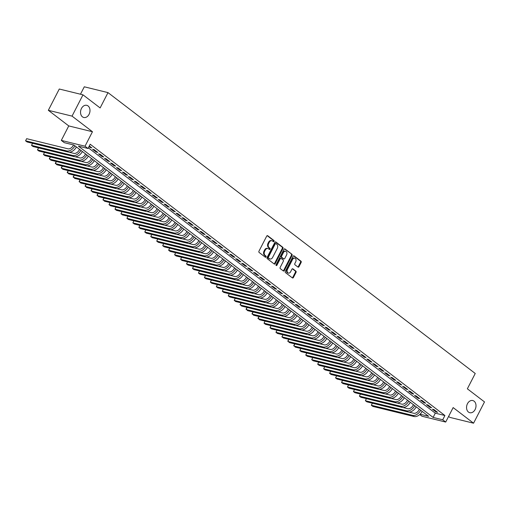 <?xml version="1.0" encoding="UTF-8"?>
<svg xmlns="http://www.w3.org/2000/svg" width="510" height="510" viewBox="0 0 510 510"><rect width="100%" height="100%" fill="white"/><g stroke="black" fill="none" stroke-linecap="round" stroke-linejoin="round"><path stroke-width="0.76" d="M274.042 241.396A0.669 0.497 103.8 0 0 273.934 240.497L267.718 235.741A0.963 0.708 103.8 0 0 266.698 236.13L258.972 251.175A0.963 0.708 103.8 0 0 259.125 252.456L265.34 257.212A0.669 0.497 103.8 0 0 265.946 256.039L265.136 255.427A3.073 2.269 103.8 0 1 264.639 251.322L265.283 250.066A3.073 2.269 103.8 0 1 267.89 248.517A3.073 2.269 103.8 0 1 268.534 248.823L269.337 249.441A0.669 0.497 103.8 0 0 269.937 248.268L269.133 247.656A3.073 2.269 103.8 0 1 268.636 243.55L269.28 242.295A3.073 2.269 103.8 0 1 271.887 240.739A3.073 2.269 103.8 0 1 272.525 241.051L273.328 241.67A0.669 0.497 103.8 0 0 274.042 241.396M273.143 241.523A0.669 0.497 103.8 0 0 273.29 240.337L267.183 235.671M265.155 257.065A0.669 0.497 103.8 0 0 265.302 255.886L264.499 255.268L265.136 255.427M269.146 249.294A0.669 0.497 103.8 0 0 269.299 248.115L268.49 247.497L269.133 247.656M467.466 403.71A6.26 4.622 103.8 0 0 469.786 412.711A6.26 4.622 103.8 0 0 475.097 409.549A6.26 4.622 103.8 0 0 472.77 400.548A6.26 4.622 103.8 0 0 467.466 403.71M81.447 108.49A6.26 4.622 103.8 0 0 83.774 117.485A6.26 4.622 103.8 0 0 89.078 114.323A6.26 4.622 103.8 0 0 86.757 105.321A6.26 4.622 103.8 0 0 81.447 108.49M297.955 267.074A0.963 0.708 103.8 0 0 298.968 266.692L301.136 262.465A0.963 0.708 103.8 0 0 300.983 261.184L294.079 255.905A0.963 0.708 103.8 0 0 293.065 256.294L285.332 271.333A0.963 0.708 103.8 0 0 285.485 272.62L292.389 277.899A0.963 0.708 103.8 0 0 293.409 277.51L296.029 272.416A0.963 0.708 103.8 0 0 295.87 271.129L292.918 268.872A0.963 0.708 103.8 0 0 291.898 269.261L290.604 271.785A2.569 1.9 103.8 0 1 288.424 273.086A2.569 1.9 103.8 0 1 287.474 269.395L292.561 259.488A2.569 1.9 103.8 0 1 294.735 258.188A2.569 1.9 103.8 0 1 295.692 261.885L294.844 263.536A0.963 0.708 103.8 0 0 294.997 264.817L297.955 267.074M88.351 147.817L435.298 413.164L444.911 415.522L442.725 419.781L445.702 422.057L421.993 416.243L419.749 414.522M82.983 94.834L72.044 116.121L48.335 110.307L59.275 89.02L82.983 94.834L100.126 107.941L107.999 92.616L475.237 373.479L467.358 388.805L484.5 401.912L473.56 423.198L453.141 407.586L445.702 422.057M48.335 110.307L68.754 125.919L92.463 131.739L72.044 116.121M92.463 131.739L85.023 146.211L88.007 148.493L78.393 146.134L433.111 417.422L442.725 419.781M444.911 415.522L90.193 144.234L88.007 148.493M282.942 248.548A0.963 0.708 103.8 0 0 282.782 247.267L275.878 241.989A0.963 0.708 103.8 0 0 274.865 242.371L267.132 257.416A0.963 0.708 103.8 0 0 267.291 258.697L274.195 263.982A0.963 0.708 103.8 0 0 275.209 263.594L282.942 248.548L282.298 248.395A0.963 0.708 103.8 0 0 282.145 247.108L275.343 241.912M284.975 248.944L291.886 254.229A0.963 0.708 103.8 0 1 292.039 255.51L284.306 270.555A0.963 0.708 103.8 0 1 283.292 270.938L280.334 268.681A0.963 0.708 103.8 0 1 280.181 267.399L283.318 261.298A0.963 0.708 103.8 0 0 283.158 260.011L281.201 258.513A0.963 0.708 103.8 0 0 280.188 258.901L276.924 265.251A0.669 0.497 103.8 0 1 276.101 264.626L283.962 249.333A0.963 0.708 103.8 0 1 284.975 248.944L284.554 248.842M448.596 416.428L449.852 417.384L473.56 423.198M88.995 146.561L90.206 147.486L91.806 147.881L89.301 145.968M97.767 152.439L94.191 149.704L92.591 149.315L96.167 152.05L97.767 152.439M103.728 157.004L100.151 154.262L98.551 153.873L102.127 156.608L103.728 157.004M109.695 161.562L106.118 158.827L104.512 158.431L108.088 161.166L109.695 161.562M115.655 166.12L112.079 163.385L110.472 162.99L114.049 165.724L115.655 166.12M121.616 170.678L118.039 167.943L116.439 167.548L120.016 170.283L121.616 170.678M127.576 175.236L124 172.501L122.4 172.112L125.976 174.847L127.576 175.236M133.537 179.8L129.961 177.059L128.361 176.67L131.937 179.405L133.537 179.8M139.498 184.359L135.921 181.624L134.321 181.228L137.898 183.963L139.498 184.359M145.465 188.917L141.882 186.182L140.282 185.787L143.858 188.522L145.465 188.917M151.425 193.475L147.849 190.74L146.243 190.345L149.819 193.086L151.425 193.475M157.386 198.033L153.81 195.298L152.203 194.909L155.786 197.644L157.386 198.033M163.347 202.597L159.77 199.856L158.17 199.467L161.746 202.202L163.347 202.597M169.307 207.156L165.731 204.421L164.131 204.025L167.707 206.76L169.307 207.156M175.268 211.714L171.691 208.979L170.091 208.584L173.668 211.319L175.268 211.714M181.228 216.272L177.652 213.537L176.052 213.142L179.628 215.883L181.228 216.272M187.195 220.83L183.619 218.095L182.013 217.706L185.589 220.441L187.195 220.83M193.156 225.394L189.58 222.653L187.973 222.264L191.55 224.999L193.156 225.394M199.117 229.953L195.54 227.218L193.94 226.822L197.517 229.557L199.117 229.953M205.077 234.511L201.501 231.776L199.901 231.381L203.477 234.115L205.077 234.511M211.038 239.069L207.462 236.334L205.862 235.939L209.438 238.68L211.038 239.069M216.999 243.627L213.422 240.892L211.822 240.503L215.398 243.238L216.999 243.627M222.966 248.191L219.383 245.457L217.783 245.061L221.359 247.796L222.966 248.191M228.926 252.75L225.35 250.015L223.743 249.619L227.32 252.354L228.926 252.75M234.887 257.308L231.31 254.573L229.704 254.178L233.287 256.912L234.887 257.308M240.847 261.866L237.271 259.131L235.671 258.742L239.247 261.477L240.847 261.866M246.808 266.424L243.232 263.689L241.632 263.3L245.208 266.035L246.808 266.424M252.769 270.988L249.192 268.254L247.592 267.858L251.169 270.593L252.769 270.988M258.736 275.547L255.153 272.812L253.553 272.416L257.129 275.151L258.736 275.547M264.696 280.105L261.12 277.37L259.513 276.975L263.09 279.709L264.696 280.105M270.657 284.663L267.081 281.928L265.474 281.539L269.057 284.274L270.657 284.663M276.618 289.227L273.041 286.486L271.441 286.097L275.017 288.832L276.618 289.227M282.578 293.785L279.002 291.051L277.402 290.655L280.978 293.39L282.578 293.785M288.539 298.344L284.962 295.609L283.362 295.213L286.939 297.948L288.539 298.344M294.499 302.902L290.923 300.167L289.323 299.772L292.899 302.506L294.499 302.902M300.466 307.46L296.89 304.725L295.284 304.336L298.86 307.071L300.466 307.46M306.427 312.024L302.851 309.283L301.244 308.894L304.821 311.629L306.427 312.024M312.388 316.582L308.811 313.848L307.211 313.452L310.788 316.187L312.388 316.582M318.348 321.141L314.772 318.406L313.172 318.01L316.748 320.745L318.348 321.141M324.309 325.699L320.733 322.964L319.132 322.569L322.709 325.31L324.309 325.699M330.27 330.257L326.693 327.522L325.093 327.133L328.669 329.868L330.27 330.257M336.237 334.821L332.654 332.08L331.054 331.691L334.63 334.426L336.237 334.821M342.197 339.38L338.621 336.645L337.014 336.249L340.591 338.984L342.197 339.38M348.158 343.938L344.581 341.203L342.975 340.808L346.558 343.542L348.158 343.938M354.118 348.496L350.542 345.761L348.942 345.366L352.518 348.107L354.118 348.496M360.079 353.054L356.503 350.319L354.903 349.93L358.479 352.665L360.079 353.054M366.04 357.618L362.463 354.883L360.863 354.488L364.44 357.223L366.04 357.618M372.007 362.176L368.424 359.442L366.824 359.046L370.4 361.781L372.007 362.176M377.967 366.735L374.391 364L372.784 363.604L376.361 366.339L377.967 366.735M383.928 371.293L380.352 368.558L378.745 368.163L382.328 370.904L383.928 371.293M389.889 375.851L386.312 373.116L384.712 372.727L388.288 375.462L389.889 375.851M395.849 380.415L392.273 377.68L390.673 377.285L394.249 380.02L395.849 380.415M401.81 384.973L398.233 382.239L396.633 381.843L400.21 384.578L401.81 384.973M407.77 389.532L404.194 386.797L402.594 386.401L406.17 389.136L407.77 389.532M413.737 394.09L410.161 391.355L408.555 390.966L412.131 393.701L413.737 394.09M419.698 398.654L416.122 395.913L414.515 395.524L418.092 398.259L419.698 398.654M425.659 403.212L422.082 400.478L420.482 400.082L424.059 402.817L425.659 403.212M431.619 407.77L428.043 405.036L426.443 404.64L430.019 407.375L431.619 407.77M432.403 409.198L435.98 411.933L437.58 412.329L434.004 409.594L432.403 409.198M107.999 92.616L84.29 86.802L80.478 94.222M420.074 414.222L428.623 416.319L73.905 145.031L64.292 142.672L61.315 140.397L85.023 146.211M68.754 125.919L61.315 140.397M435.298 413.164L433.111 417.422M90.206 147.486L90.512 146.893M96.167 152.05L96.473 151.451M102.127 156.608L102.433 156.009M108.088 161.166L108.394 160.567M114.049 165.724L114.361 165.132M120.016 170.283L120.322 169.69M125.976 174.847L126.282 174.248M131.937 179.405L132.243 178.806M137.898 183.963L138.204 183.364M143.858 188.522L144.164 187.929M149.819 193.086L150.131 192.487M155.786 197.644L156.092 197.045M161.746 202.202L162.052 201.603M167.707 206.76L168.013 206.161M173.668 211.319L173.974 210.726M179.628 215.883L179.934 215.284M185.589 220.441L185.895 219.842M191.55 224.999L191.862 224.4M197.517 229.557L197.823 228.958M203.477 234.115L203.783 233.523M209.438 238.68L209.744 238.081M215.398 243.238L215.704 242.639M221.359 247.796L221.665 247.197M227.32 252.354L227.632 251.761M233.287 256.912L233.593 256.32M239.247 261.477L239.553 260.878M245.208 266.035L245.514 265.436M251.169 270.593L251.475 269.994M257.129 275.151L257.435 274.558M263.09 279.709L263.402 279.117M269.057 284.274L269.363 283.675M275.017 288.832L275.323 288.233M280.978 293.39L281.284 292.791M286.939 297.948L287.245 297.355M292.899 302.506L293.205 301.914M298.86 307.071L299.166 306.472M304.821 311.629L305.133 311.03M310.788 316.187L311.094 315.588M316.748 320.745L317.054 320.152M322.709 325.31L323.015 324.711M328.669 329.868L328.975 329.269M334.63 334.426L334.936 333.827M340.591 338.984L340.903 338.385M346.558 343.542L346.864 342.95M352.518 348.107L352.824 347.508M358.479 352.665L358.785 352.066M364.44 357.223L364.746 356.624M370.4 361.781L370.706 361.182M376.361 366.339L376.673 365.746M382.328 370.904L382.634 370.305M388.288 375.462L388.594 374.863M394.249 380.02L394.555 379.421M400.21 384.578L400.516 383.985M406.17 389.136L406.476 388.543M412.131 393.701L412.437 393.102M418.092 398.259L418.404 397.66M424.059 402.817L424.365 402.218M430.019 407.375L430.325 406.782M435.98 411.933L436.286 411.34M271.887 240.739L271.243 240.586A3.073 2.269 103.8 0 0 268.636 242.135L269.28 242.295M268.49 247.497A3.073 2.269 103.8 0 1 267.992 243.391L268.636 242.135M267.89 248.517L267.246 248.357A3.073 2.269 103.8 0 0 264.645 249.906L265.283 250.066M264.499 255.268A3.073 2.269 103.8 0 1 264.001 251.162L264.645 249.906M274.087 263.899A0.963 0.708 103.8 0 0 274.565 263.434L282.298 248.395M275.923 243.646A0.669 0.497 103.8 0 0 275.209 243.92L268.426 257.123A0.669 0.497 103.8 0 0 268.534 258.022L269.382 258.672A3.073 2.269 103.8 0 0 270.026 258.984A3.073 2.269 103.8 0 0 272.627 257.429L277.268 248.402A3.073 2.269 103.8 0 0 276.771 244.296L275.923 243.646M275.279 243.493A0.669 0.497 103.8 0 0 274.571 243.761L275.209 243.92M270.026 258.984L269.382 258.825A3.073 2.269 103.8 0 1 268.738 258.513L267.89 257.862A0.669 0.497 103.8 0 1 267.782 256.97L274.571 243.761M284.446 248.867L291.886 254.229M283.184 270.855A0.963 0.708 103.8 0 0 283.668 270.396L291.395 255.351A0.963 0.708 103.8 0 0 291.242 254.069M280.557 258.36A0.963 0.708 103.8 0 0 279.544 258.742L276.28 265.098L276.924 265.251M286.569 254.968A2.569 1.9 103.8 0 0 285.619 251.271A2.569 1.9 103.8 0 0 283.439 252.571L281.647 256.058A0.963 0.708 103.8 0 0 281.8 257.346L283.764 258.844A0.963 0.708 103.8 0 0 284.778 258.455L286.569 254.968M285.619 251.271L284.975 251.118A2.569 1.9 103.8 0 0 282.801 252.412L283.439 252.571M283.547 258.787A0.963 0.708 103.8 0 1 283.12 258.685L281.163 257.187A0.963 0.708 103.8 0 1 281.004 255.905L282.801 252.412M294.735 258.188L294.098 258.034A2.569 1.9 103.8 0 0 291.918 259.329L292.561 259.488M288.424 273.086L287.78 272.926A2.569 1.9 103.8 0 1 286.83 269.235L291.918 259.329M292.281 277.816A0.963 0.708 103.8 0 0 292.765 277.357L295.386 272.257A0.963 0.708 103.8 0 0 295.233 270.976L292.383 268.795M297.846 266.991A0.963 0.708 103.8 0 0 298.331 266.532L300.498 262.312A0.963 0.708 103.8 0 0 300.339 261.031L293.543 255.829M73.548 144.942L73.344 145.344A4.89 3.136 127.4 0 1 67.951 148.812L26.654 138.682L25.557 140.811L66.861 150.941A7.338 4.711 -52.6 0 0 74.913 145.803M66.861 150.941L68.353 152.082L27.049 141.952L25.557 140.811L26.654 138.682M68.353 152.082A7.338 4.711 -52.6 0 0 76.404 146.944M79.579 149.373L79.305 149.902A4.89 3.136 127.4 0 1 73.912 153.376L69.073 152.184M32.576 143.31L31.518 145.369L32.557 143.304M72.822 155.505L74.313 156.64L33.01 146.51L31.518 145.369L72.822 155.505A7.338 4.711 -52.6 0 0 80.873 150.361M74.313 156.64A7.338 4.711 -52.6 0 0 82.365 151.502M85.54 153.931L85.266 154.46A4.89 3.136 127.4 0 1 79.879 157.934L75.034 156.748M38.543 147.868L37.479 149.927L38.518 147.862M78.782 160.064L80.274 161.205L38.97 151.068L37.479 149.927L78.782 160.064A7.338 4.711 -52.6 0 0 86.834 154.919M80.274 161.205A7.338 4.711 -52.6 0 0 88.326 156.06M91.507 158.489L91.233 159.024A4.89 3.136 127.4 0 1 85.839 162.492L80.994 161.307M44.504 152.426L43.446 154.492L44.478 152.42M84.743 164.622L86.235 165.763L44.931 155.626L43.446 154.492L84.743 164.622A7.338 4.711 -52.6 0 0 92.801 159.477M86.235 165.763A7.338 4.711 -52.6 0 0 94.286 160.618M97.467 163.047L97.193 163.583A4.89 3.136 127.4 0 1 91.8 167.05L86.955 165.865M90.703 169.18L92.195 170.321L50.892 160.191L49.349 158.546L50.445 156.978L49.406 159.05L90.703 169.18A7.338 4.711 -52.6 0 0 98.761 164.041M92.195 170.321A7.338 4.711 -52.6 0 0 100.253 165.176M103.428 167.612L103.154 168.141A4.89 3.136 127.4 0 1 97.761 171.615L92.922 170.423M96.67 173.738L98.156 174.879L56.859 164.749L55.309 163.104L56.406 161.542L55.367 163.608L96.67 173.738A7.338 4.711 -52.6 0 0 104.722 168.6M98.156 174.879A7.338 4.711 -52.6 0 0 106.214 169.741M109.389 172.17L109.114 172.699A4.89 3.136 127.4 0 1 103.721 176.173L98.883 174.981M102.631 178.302L104.116 179.437L62.819 169.307L61.27 167.669L62.367 166.101L61.328 168.166L102.631 178.302A7.338 4.711 -52.6 0 0 110.683 173.158M104.116 179.437A7.338 4.711 -52.6 0 0 112.174 174.299M115.349 176.728L115.075 177.257A4.89 3.136 127.4 0 1 109.682 180.731L104.843 179.545M108.592 182.86L110.084 184.002L68.78 173.865L67.231 172.227L68.327 170.659L67.288 172.724L108.592 182.86A7.338 4.711 -52.6 0 0 116.643 177.716M110.084 184.002A7.338 4.711 -52.6 0 0 118.135 178.857M121.31 181.286L121.036 181.821A4.89 3.136 127.4 0 1 115.649 185.289L110.804 184.104M114.552 187.419L116.044 188.56L74.74 178.423L73.191 176.785L74.288 175.217L73.249 177.289L114.552 187.419A7.338 4.711 -52.6 0 0 122.604 182.28M116.044 188.56A7.338 4.711 -52.6 0 0 124.096 183.415M127.27 185.844L127.003 186.38A4.89 3.136 127.4 0 1 121.609 189.847L116.764 188.662M120.513 191.977L122.005 193.118L80.701 182.988L79.152 181.343L80.248 179.775L79.209 181.847L120.513 191.977A7.338 4.711 -52.6 0 0 128.571 186.838M122.005 193.118A7.338 4.711 -52.6 0 0 130.056 187.98M133.237 190.409L132.963 190.938A4.89 3.136 127.4 0 1 127.57 194.412L122.725 193.22M126.474 196.535L127.965 197.676L86.662 187.546L85.119 185.901L86.209 184.34L85.176 186.405L126.474 196.535A7.338 4.711 -52.6 0 0 134.532 191.397M127.965 197.676A7.338 4.711 -52.6 0 0 136.023 192.538M139.198 194.967L138.924 195.496A4.89 3.136 127.4 0 1 133.531 198.97L128.692 197.778M132.434 201.099L133.926 202.234L92.629 192.104L91.08 190.466L92.176 188.898L91.137 190.963L132.434 201.099A7.338 4.711 -52.6 0 0 140.492 195.955M133.926 202.234A7.338 4.711 -52.6 0 0 141.984 197.096M145.159 199.525L144.885 200.054A4.89 3.136 127.4 0 1 139.491 203.528L134.653 202.342M138.401 205.657L139.887 206.799L98.589 196.662L97.04 195.024L98.137 193.456L97.098 195.521L138.401 205.657A7.338 4.711 -52.6 0 0 146.453 200.513M139.887 206.799A7.338 4.711 -52.6 0 0 147.945 201.654M151.119 204.083L150.845 204.618A4.89 3.136 127.4 0 1 145.452 208.086L140.613 206.901M144.362 210.216L145.854 211.357L104.55 201.22L103.001 199.582L104.097 198.014L103.058 200.086L144.362 210.216A7.338 4.711 -52.6 0 0 152.413 205.077M145.854 211.357A7.338 4.711 -52.6 0 0 153.905 206.212M157.08 208.641L156.806 209.176A4.89 3.136 127.4 0 1 151.419 212.644L146.574 211.459M110.084 202.578L109.019 204.644L110.058 202.572M150.322 214.774L151.814 215.915L110.511 205.785L109.019 204.644L150.322 214.774A7.338 4.711 -52.6 0 0 158.374 209.635M151.814 215.915A7.338 4.711 -52.6 0 0 159.866 210.777M163.041 213.205L162.766 213.735A4.89 3.136 127.4 0 1 157.38 217.209L152.535 216.017M116.044 207.136L114.98 209.202L116.019 207.136M156.283 219.332L157.775 220.473L116.471 210.343L114.98 209.202L156.283 219.332A7.338 4.711 -52.6 0 0 164.341 214.194M157.775 220.473A7.338 4.711 -52.6 0 0 165.826 215.335M169.008 217.764L168.733 218.293A4.89 3.136 127.4 0 1 163.34 221.767L158.495 220.575M122.005 211.701L120.946 213.76L121.979 211.695M162.244 223.896L163.735 225.037L122.432 214.901L120.946 213.76L162.244 223.896A7.338 4.711 -52.6 0 0 170.302 218.752M163.735 225.037A7.338 4.711 -52.6 0 0 171.787 219.893M174.968 222.322L174.694 222.857A4.89 3.136 127.4 0 1 169.301 226.325L164.456 225.139M127.965 216.259L126.907 218.318L127.946 216.253M168.204 228.454L169.696 229.596L128.399 219.459L126.907 218.318L168.204 228.454A7.338 4.711 -52.6 0 0 176.262 223.31M169.696 229.596A7.338 4.711 -52.6 0 0 177.754 224.451M180.929 226.88L180.655 227.415A4.89 3.136 127.4 0 1 175.261 230.883L170.423 229.698M133.926 220.817L132.868 222.883L133.907 220.811M174.171 233.013L175.657 234.154L134.359 224.017L132.868 222.883L174.171 233.013A7.338 4.711 -52.6 0 0 182.223 227.874M175.657 234.154A7.338 4.711 -52.6 0 0 183.715 229.009M186.889 231.438L186.615 231.973A4.89 3.136 127.4 0 1 181.222 235.441L176.383 234.256M139.887 225.375L138.828 227.441L139.868 225.369M180.132 237.571L181.617 238.712L140.32 228.582L138.828 227.441L180.132 237.571A7.338 4.711 -52.6 0 0 188.184 232.433M181.617 238.712A7.338 4.711 -52.6 0 0 189.675 233.574M192.85 236.002L192.576 236.532A4.89 3.136 127.4 0 1 187.183 240.006L182.344 238.814M145.847 229.94L144.789 231.999L145.828 229.933M186.093 242.135L187.584 243.27L146.281 233.14L144.789 231.999L186.093 242.135A7.338 4.711 -52.6 0 0 194.144 236.991M187.584 243.27A7.338 4.711 -52.6 0 0 195.636 238.132M198.811 240.561L198.537 241.09A4.89 3.136 127.4 0 1 193.15 244.564L188.305 243.378M151.814 234.498L150.75 236.557L151.789 234.492M192.053 246.693L193.545 247.834L152.241 237.698L150.75 236.557L192.053 246.693A7.338 4.711 -52.6 0 0 200.105 241.549M193.545 247.834A7.338 4.711 -52.6 0 0 201.597 242.69M204.771 245.119L204.504 245.654A4.89 3.136 127.4 0 1 199.11 249.122L194.265 247.936M157.775 239.056L156.717 241.115L157.749 239.05M198.014 251.251L199.506 252.393L158.202 242.256L156.717 241.115L198.014 251.251A7.338 4.711 -52.6 0 0 206.072 246.107M199.506 252.393A7.338 4.711 -52.6 0 0 207.557 247.248M210.738 249.677L210.464 250.212A4.89 3.136 127.4 0 1 205.071 253.68L200.226 252.495M163.735 243.614L162.677 245.68L163.716 243.608M203.974 255.81L205.466 256.951L164.163 246.815L162.677 245.68L203.974 255.81A7.338 4.711 -52.6 0 0 212.032 250.671M205.466 256.951A7.338 4.711 -52.6 0 0 213.524 251.806M216.699 254.241L216.425 254.77A4.89 3.136 127.4 0 1 211.032 258.238L206.193 257.053M169.696 248.172L168.638 250.238L169.677 248.172M209.935 260.368L211.427 261.509L170.13 251.379L168.638 250.238L209.935 260.368A7.338 4.711 -52.6 0 0 217.993 255.23M211.427 261.509A7.338 4.711 -52.6 0 0 219.485 256.371M222.66 258.799L222.385 259.329A4.89 3.136 127.4 0 1 216.992 262.803L212.154 261.611M175.657 252.737L174.598 254.796L175.638 252.73M215.902 264.932L217.387 266.067L176.09 255.937L174.598 254.796L215.902 264.932A7.338 4.711 -52.6 0 0 223.954 259.788M217.387 266.067A7.338 4.711 -52.6 0 0 225.445 260.929M228.62 263.358L228.346 263.887A4.89 3.136 127.4 0 1 222.953 267.361L218.114 266.175M181.617 257.295L180.559 259.354L181.598 257.289M221.863 269.49L223.355 270.631L182.051 260.495L180.559 259.354L221.863 269.49A7.338 4.711 -52.6 0 0 229.914 264.346M223.355 270.631A7.338 4.711 -52.6 0 0 231.406 265.487M234.581 267.916L234.307 268.451A4.89 3.136 127.4 0 1 228.92 271.919L224.075 270.733M187.584 261.853L186.52 263.919L187.559 261.847M227.823 274.048L229.315 275.19L188.011 265.053L186.52 263.919L227.823 274.048A7.338 4.711 -52.6 0 0 235.875 268.904M229.315 275.19A7.338 4.711 -52.6 0 0 237.367 270.045M240.541 272.474L240.274 273.009A4.89 3.136 127.4 0 1 234.88 276.477L230.035 275.292M193.545 266.411L192.48 268.477L193.519 266.405M233.784 278.607L235.276 279.748L193.972 269.618L192.48 268.477L233.784 278.607A7.338 4.711 -52.6 0 0 241.842 273.468M235.276 279.748A7.338 4.711 -52.6 0 0 243.327 274.603M246.508 277.038L246.234 277.567A4.89 3.136 127.4 0 1 240.841 281.042L235.996 279.85M199.506 270.969L198.447 273.035L199.48 270.969M239.745 283.165L241.236 284.306L199.933 274.176L198.447 273.035L239.745 283.165A7.338 4.711 -52.6 0 0 247.803 278.026M241.236 284.306A7.338 4.711 -52.6 0 0 249.288 279.168M252.469 281.596L252.195 282.126A4.89 3.136 127.4 0 1 246.802 285.6L241.963 284.408M205.466 275.534L204.408 277.593L205.447 275.527M245.705 287.729L247.197 288.864L205.9 278.734L204.408 277.593L245.705 287.729A7.338 4.711 -52.6 0 0 253.763 282.585M247.197 288.864A7.338 4.711 -52.6 0 0 255.255 283.726M258.43 286.155L258.156 286.684A4.89 3.136 127.4 0 1 252.762 290.158L247.924 288.972M211.427 280.092L210.369 282.151L211.408 280.086M251.672 292.287L253.158 293.428L211.86 283.292L210.369 282.151L251.672 292.287A7.338 4.711 -52.6 0 0 259.724 287.143M253.158 293.428A7.338 4.711 -52.6 0 0 261.216 288.284M264.39 290.713L264.116 291.248A4.89 3.136 127.4 0 1 258.723 294.716L253.884 293.53M217.387 284.65L216.329 286.716L217.368 284.644M257.633 296.845L259.125 297.987L217.821 287.85L216.329 286.716L257.633 296.845A7.338 4.711 -52.6 0 0 265.684 291.707M259.125 297.987A7.338 4.711 -52.6 0 0 267.176 292.842M270.351 295.271L270.077 295.806A4.89 3.136 127.4 0 1 264.684 299.274L259.845 298.089M223.355 289.208L222.29 291.274L223.329 289.202M263.594 301.404L265.085 302.545L223.782 292.415L222.29 291.274L263.594 301.404A7.338 4.711 -52.6 0 0 271.645 296.265M265.085 302.545A7.338 4.711 -52.6 0 0 273.137 297.406M276.312 299.835L276.037 300.365A4.89 3.136 127.4 0 1 270.651 303.839L265.806 302.647M229.315 293.766L228.25 295.832L229.29 293.766M269.554 305.962L271.046 307.103L229.742 296.973L228.25 295.832L269.554 305.962A7.338 4.711 -52.6 0 0 277.606 300.823M271.046 307.103A7.338 4.711 -52.6 0 0 279.097 301.965M282.279 304.394L282.005 304.923A4.89 3.136 127.4 0 1 276.611 308.397L271.766 307.205M235.276 298.331L234.217 300.39L235.25 298.324M275.515 310.526L277.006 311.661L235.703 301.531L234.217 300.39L275.515 310.526A7.338 4.711 -52.6 0 0 283.573 305.382M277.006 311.661A7.338 4.711 -52.6 0 0 285.058 306.523M288.239 308.952L287.965 309.481A4.89 3.136 127.4 0 1 282.572 312.955L277.727 311.769M281.475 315.084L282.967 316.226L241.67 306.089L240.121 304.451L241.217 302.883L240.178 304.948L281.475 315.084A7.338 4.711 -52.6 0 0 289.533 309.94M282.967 316.226A7.338 4.711 -52.6 0 0 291.025 311.081M294.2 313.51L293.926 314.045A4.89 3.136 127.4 0 1 288.532 317.513L283.694 316.327M287.442 319.642L288.928 320.784L247.63 310.647L246.081 309.009L247.178 307.441L246.139 309.513L287.442 319.642A7.338 4.711 -52.6 0 0 295.494 314.504M288.928 320.784A7.338 4.711 -52.6 0 0 296.986 315.639M300.16 318.068L299.886 318.603A4.89 3.136 127.4 0 1 294.493 322.071L289.654 320.886M293.403 324.201L294.888 325.342L253.591 315.212L252.042 313.567L253.138 311.999L252.099 314.071L293.403 324.201A7.338 4.711 -52.6 0 0 301.455 319.062M294.888 325.342A7.338 4.711 -52.6 0 0 302.946 320.203M306.121 322.632L305.847 323.161A4.89 3.136 127.4 0 1 300.454 326.636L295.615 325.444M299.364 328.759L300.855 329.9L259.552 319.77L258.003 318.125L259.099 316.563L258.06 318.629L299.364 328.759A7.338 4.711 -52.6 0 0 307.415 323.62M300.855 329.9A7.338 4.711 -52.6 0 0 308.907 324.762M312.082 327.19L311.808 327.72A4.89 3.136 127.4 0 1 306.421 331.194L301.576 330.002M265.085 321.128L264.021 323.187L265.06 321.121M305.324 333.323L306.816 334.458L265.512 324.328L264.021 323.187L305.324 333.323A7.338 4.711 -52.6 0 0 313.376 328.179M306.816 334.458A7.338 4.711 -52.6 0 0 314.868 329.32M318.042 331.749L317.775 332.284A4.89 3.136 127.4 0 1 312.381 335.752L307.536 334.566M271.046 325.686L269.981 327.745L271.02 325.68M311.285 337.881L312.777 339.022L271.473 328.886L269.981 327.745L311.285 337.881A7.338 4.711 -52.6 0 0 319.343 332.737M312.777 339.022A7.338 4.711 -52.6 0 0 320.828 333.878M324.009 336.307L323.735 336.842A4.89 3.136 127.4 0 1 318.342 340.31L313.497 339.125M277.006 330.244L275.948 332.31L276.981 330.238M317.245 342.439L318.737 343.581L277.434 333.444L275.948 332.31L317.245 342.439A7.338 4.711 -52.6 0 0 325.303 337.301M318.737 343.581A7.338 4.711 -52.6 0 0 326.795 338.436M329.97 340.865L329.696 341.4A4.89 3.136 127.4 0 1 324.303 344.868L319.464 343.683M282.967 334.802L281.909 336.868L282.948 334.796M323.206 346.998L324.698 348.139L283.401 338.009L281.909 336.868L323.206 346.998A7.338 4.711 -52.6 0 0 331.264 341.859M324.698 348.139A7.338 4.711 -52.6 0 0 332.756 343M335.931 345.429L335.656 345.958A4.89 3.136 127.4 0 1 330.263 349.433L325.425 348.241M329.173 351.562L330.658 352.697L289.361 342.567L287.812 340.922L288.909 339.36L287.869 341.426L329.173 351.562A7.338 4.711 -52.6 0 0 337.225 346.417M330.658 352.697A7.338 4.711 -52.6 0 0 338.716 347.559M341.891 349.987L341.617 350.517A4.89 3.136 127.4 0 1 336.224 353.991L331.385 352.799M335.134 356.12L336.625 357.261L295.322 347.125L293.773 345.487L294.869 343.918L293.83 345.984L335.134 356.12A7.338 4.711 -52.6 0 0 343.185 350.976M336.625 357.261A7.338 4.711 -52.6 0 0 344.677 352.117M347.852 354.546L347.578 355.081A4.89 3.136 127.4 0 1 342.191 358.549L337.346 357.363M300.855 348.483L299.791 350.542L300.83 348.477M341.094 360.678L342.586 361.819L301.282 351.683L299.791 350.542L341.094 360.678A7.338 4.711 -52.6 0 0 349.146 355.534M342.586 361.819A7.338 4.711 -52.6 0 0 350.638 356.675M353.812 359.104L353.545 359.639A4.89 3.136 127.4 0 1 348.151 363.107L343.306 361.921M306.816 353.041L305.751 355.107L306.791 353.035M347.055 365.236L348.547 366.378L307.243 356.241L305.751 355.107L347.055 365.236A7.338 4.711 -52.6 0 0 355.113 360.098M348.547 366.378A7.338 4.711 -52.6 0 0 356.598 361.233M359.779 363.662L359.505 364.197A4.89 3.136 127.4 0 1 354.112 367.665L349.267 366.48M312.777 357.599L311.718 359.665L312.751 357.593M353.016 369.795L354.507 370.936L313.204 360.806L311.718 359.665L353.016 369.795A7.338 4.711 -52.6 0 0 361.074 364.656M354.507 370.936A7.338 4.711 -52.6 0 0 362.559 365.797M365.74 368.226L365.466 368.755A4.89 3.136 127.4 0 1 360.073 372.23L355.234 371.038M318.737 362.164L317.679 364.223L318.718 362.157M358.976 374.359L360.468 375.494L319.171 365.364L317.679 364.223L358.976 374.359A7.338 4.711 -52.6 0 0 367.034 369.214M360.468 375.494A7.338 4.711 -52.6 0 0 368.526 370.356M371.701 372.784L371.427 373.314A4.89 3.136 127.4 0 1 366.033 376.788L361.195 375.602M324.698 366.722L323.64 368.781L324.679 366.715M364.943 378.917L366.429 380.058L325.131 369.922L323.64 368.781L364.943 378.917A7.338 4.711 -52.6 0 0 372.995 373.773M366.429 380.058A7.338 4.711 -52.6 0 0 374.487 374.914M377.661 377.343L377.387 377.878A4.89 3.136 127.4 0 1 371.994 381.346L367.155 380.16M330.658 371.28L329.6 373.339L330.639 371.274M370.904 383.475L372.396 384.617L331.092 374.48L329.6 373.339L370.904 383.475A7.338 4.711 -52.6 0 0 378.956 378.331M372.396 384.617A7.338 4.711 -52.6 0 0 380.447 379.472M383.622 381.901L383.348 382.436A4.89 3.136 127.4 0 1 377.955 385.904L373.116 384.719M336.619 375.838L335.561 377.904L336.6 375.832M376.864 388.033L378.356 389.175L337.053 379.038L335.561 377.904L376.864 388.033A7.338 4.711 -52.6 0 0 384.916 382.895M378.356 389.175A7.338 4.711 -52.6 0 0 386.408 384.03M389.583 386.465L389.308 386.994A4.89 3.136 127.4 0 1 383.922 390.462L379.077 389.277M342.586 380.396L341.522 382.462L342.561 380.396M382.825 392.592L384.317 393.733L343.013 383.603L341.522 382.462L382.825 392.592A7.338 4.711 -52.6 0 0 390.877 387.453M384.317 393.733A7.338 4.711 -52.6 0 0 392.368 388.594M395.55 391.023L395.275 391.553A4.89 3.136 127.4 0 1 389.882 395.027L385.037 393.835M348.547 384.961L347.488 387.02L348.521 384.954M388.786 397.156L390.277 398.291L348.974 388.161L347.488 387.02L388.786 397.156A7.338 4.711 -52.6 0 0 396.844 392.011M390.277 398.291A7.338 4.711 -52.6 0 0 398.329 393.153M401.51 395.581L401.236 396.111A4.89 3.136 127.4 0 1 395.843 399.585L390.998 398.399M354.507 389.519L353.449 391.578L354.488 389.512M394.746 401.714L396.238 402.855L354.934 392.719L353.449 391.578L394.746 401.714A7.338 4.711 -52.6 0 0 402.804 396.57M396.238 402.855A7.338 4.711 -52.6 0 0 404.296 397.711M407.471 400.14L407.197 400.675A4.89 3.136 127.4 0 1 401.803 404.143L396.965 402.957M360.468 394.077L359.41 396.142L360.449 394.071M400.713 406.272L402.199 407.413L360.901 397.277L359.41 396.142L400.713 406.272A7.338 4.711 -52.6 0 0 408.765 401.128M402.199 407.413A7.338 4.711 -52.6 0 0 410.257 402.269M413.431 404.698L413.157 405.233A4.89 3.136 127.4 0 1 407.764 408.701L402.925 407.515M366.429 398.635L365.37 400.701L366.409 398.629M406.674 410.831L408.159 411.972L366.862 401.842L365.37 400.701L406.674 410.831A7.338 4.711 -52.6 0 0 414.726 405.692M408.159 411.972A7.338 4.711 -52.6 0 0 416.217 406.827M419.392 409.262L419.118 409.791A4.89 3.136 127.4 0 1 413.725 413.266L408.886 412.074M372.389 403.193L371.331 405.259L372.37 403.193M412.635 415.389L414.126 416.53L372.823 406.4L371.331 405.259L412.635 415.389A7.338 4.711 -52.6 0 0 420.686 410.25M414.126 416.53A7.338 4.711 -52.6 0 0 422.178 411.392M273.29 240.337L273.934 240.497M265.302 255.886L265.946 256.039M269.299 248.115L269.937 248.268M267.992 243.391L268.636 243.55M264.001 251.162L264.639 251.322M267.291 235.639L267.718 235.741M274.565 263.434L275.209 263.594M275.457 241.88L275.878 241.989M282.145 247.108L282.782 247.267M267.782 256.97L268.426 257.123M267.89 257.862L268.534 258.022M268.738 258.513L269.382 258.672M291.395 255.351L292.039 255.51M283.668 270.396L284.306 270.555M279.544 258.742L280.188 258.901M281.004 255.905L281.647 256.058M281.163 257.187L281.8 257.346M283.12 258.685L283.764 258.844M286.83 269.235L287.474 269.395M292.491 268.764L292.918 268.872M295.233 270.976L295.87 271.129M295.386 272.257L296.029 272.416M292.765 277.357L293.409 277.51M293.652 255.803L294.079 255.905M300.339 261.031L300.983 261.184M300.498 262.312L301.136 262.465M298.331 266.532L298.968 266.692M275.139 243.423L275.782 243.582M280.36 258.258L280.997 258.417M283.324 258.78L283.962 258.94"/></g></svg>
